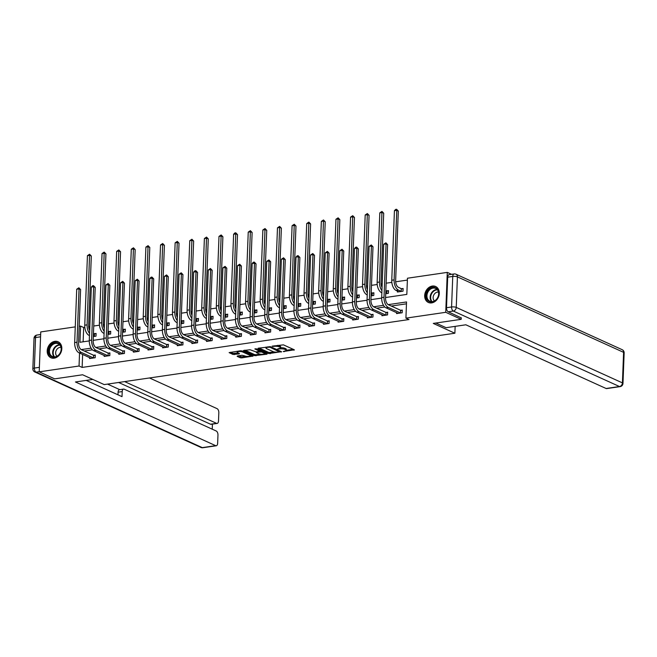 <?xml version="1.0" encoding="UTF-8"?>
<svg xmlns="http://www.w3.org/2000/svg" width="657" height="657" viewBox="0 0 657 657"><rect width="100%" height="100%" fill="white"/><g stroke="black" fill="none" stroke-linecap="round" stroke-linejoin="round"><path stroke-width="0.99" d="M283.192 351.561L294.344 349.82L283.43 344.859L272.129 346.149L274.248 346.354A3.531 0.969 -177.8 0 1 279.126 346.806L280.038 347.216A3.531 0.969 -177.8 0 1 280.621 347.783A3.531 0.969 -177.8 0 1 279.036 348.53L277.55 348.998L279.882 348.916A3.531 0.969 -177.8 0 1 284.768 349.368L285.68 349.779A3.531 0.969 -177.8 0 1 286.263 350.345A3.531 0.969 -177.8 0 1 284.678 351.093L283.192 351.561M54.835 341.344A8.763 6.981 114.4 0 1 58.128 341.78A8.763 6.981 114.4 0 1 61.536 350.698A8.763 6.981 114.4 0 1 54.186 358.172A8.763 6.981 114.4 0 1 50.885 357.737A8.763 6.981 114.4 0 1 47.476 348.826A8.763 6.981 114.4 0 1 54.835 341.344M432.306 286.058A8.763 6.981 114.4 0 1 435.607 286.501A8.763 6.981 114.4 0 1 439.016 295.412A8.763 6.981 114.4 0 1 431.665 302.893A8.763 6.981 114.4 0 1 428.364 302.45A8.763 6.981 114.4 0 1 424.956 293.539A8.763 6.981 114.4 0 1 432.306 286.058M237.464 355.946L237.152 356.357L240.216 357.745L241.743 357.884L253.093 356.069L241.99 350.928L240.462 350.789L229.112 352.612L232.997 354.468L239.173 353.934L239.485 353.523L237.645 352.686A2.948 0.813 -177.8 0 1 237.161 352.209A2.948 0.813 -177.8 0 1 239.279 351.52A2.948 0.813 -177.8 0 1 242.573 351.963L249.759 355.232A2.948 0.813 -177.8 0 1 250.243 355.7A2.948 0.813 -177.8 0 1 248.124 356.398A2.948 0.813 -177.8 0 1 244.831 355.954L242.113 355.265L237.464 355.946M461.255 317.701L461.189 319.327L433.267 323.416L454.882 333.23L104.208 384.591L82.585 374.769L54.662 378.859L39.215 371.846L40.75 331.925L75.259 326.874M461.189 319.327L445.742 312.305L405.919 318.144L406.535 301.957L388.205 304.643M82.634 354.419L82.133 367.419L409.007 319.54L405.919 318.144M82.133 367.419L79.045 366.015L39.215 371.846M268.82 353.556L281.516 351.7L270.602 346.74L258.217 348.194L257.905 348.604L268.82 353.556L268.861 352.481L274.552 352.012M266.898 354.205L254.514 355.651L243.418 350.518L250.087 349.746L256.041 351.897L259.614 351.216L254.826 348.941L256.115 348.752L267.21 353.795L266.898 354.205L266.914 353.663M454.882 333.23L455.145 326.365M406.469 303.821L391.268 306.047M384.813 306.991L376.65 308.19M370.195 309.135L362.032 310.334M355.577 311.278L347.413 312.469M340.958 313.422L332.795 314.613M326.34 315.557L318.177 316.756M311.722 317.701L303.559 318.9M297.095 319.844L288.932 321.035M282.477 321.979L274.314 323.178M267.859 324.123L259.696 325.322M253.241 326.266L245.077 327.457M238.622 328.41L230.459 329.6M224.004 330.545L215.841 331.744M209.386 332.688L201.223 333.887M194.759 334.832L186.604 336.023M180.141 336.967L171.978 338.166M165.523 339.111L157.36 340.31M150.905 341.254L142.741 342.445M136.286 343.397L128.123 344.588M121.668 345.533L113.505 346.732M107.05 347.676L98.887 348.875M92.432 349.82L84.268 351.01M396.598 312.617L396.565 313.586L402.183 312.765L402.289 310.071L400.77 310.293M381.98 314.76L381.939 315.73L387.564 314.908L387.671 312.206L386.144 312.428M367.362 316.904L367.32 317.873L372.946 317.044L373.053 314.35L371.525 314.572M352.743 319.047L352.702 320.008L358.328 319.187L358.426 316.493L356.907 316.715M338.125 321.183L338.084 322.152L343.71 321.33L343.808 318.629L342.289 318.859M323.499 323.326L323.466 324.295L329.091 323.474L329.19 320.772L327.671 320.994M308.88 325.47L308.847 326.439L314.465 325.609L314.572 322.916L313.052 323.137M294.262 327.605L294.229 328.574L299.847 327.753L299.953 325.059L298.434 325.281M279.644 329.748L279.611 330.717L285.228 329.896L285.335 327.194L283.816 327.416M265.026 331.892L264.985 332.861L270.61 332.031L270.717 329.338L269.189 329.559M250.407 334.035L250.366 334.996L255.992 334.175L256.099 331.481L254.571 331.703M235.789 336.17L235.748 337.14L241.374 336.318L241.472 333.616L239.953 333.846M221.171 338.314L221.13 339.283L226.755 338.462L226.854 335.76L225.335 335.982M206.544 340.457L206.512 341.426L212.137 340.597L212.236 337.903L210.716 338.125M191.926 342.593L191.893 343.562L197.511 342.74L197.617 340.047L196.098 340.269M177.308 344.736L177.275 345.705L182.892 344.884L182.999 342.182L181.48 342.404M162.69 346.88L162.657 347.849L168.274 347.019L168.381 344.325L166.862 344.547M148.071 349.023L148.03 349.984L153.656 349.163L153.763 346.469L152.235 346.691M133.453 351.158L133.412 352.127L139.038 351.306L139.144 348.604L137.617 348.834M118.835 353.302L118.794 354.271L124.419 353.45L124.518 350.748L122.999 350.969M104.217 355.445L104.176 356.414L109.801 355.585L109.9 352.891L108.38 353.113M89.59 357.58L89.557 358.55L95.183 357.728L95.281 355.035L93.762 355.256M407.381 280.087L395.678 281.804M391.835 282.362L386.119 283.2M382.193 283.775L381.06 283.939M377.217 284.506L371.501 285.343M367.575 285.918L366.442 286.082M362.598 286.649L356.882 287.487M352.957 288.062L351.824 288.226M347.98 288.784L342.264 289.622M338.339 290.197L337.197 290.369M333.354 290.928L327.646 291.765M323.72 292.34L322.579 292.505M318.735 293.071L313.028 293.909M309.102 294.484L307.961 294.648M304.117 295.215L298.401 296.044M294.484 296.619L293.342 296.792M289.499 297.35L283.783 298.188M279.866 298.763L278.724 298.927M274.881 299.493L269.165 300.331M265.239 300.906L264.106 301.07M260.262 301.637L254.546 302.475M250.621 303.049L249.488 303.214M245.644 303.772L239.928 304.61M236.003 305.185L234.861 305.357M231.026 305.916L225.31 306.753M221.384 307.328L220.243 307.492M216.399 308.059L210.692 308.897M206.766 309.472L205.625 309.636M201.781 310.203L196.065 311.032M192.148 311.607L191.006 311.779M187.163 312.338L181.447 313.175M177.53 313.75L176.388 313.915M172.545 314.481L166.829 315.319M162.911 315.894L161.77 316.058M157.926 316.625L152.21 317.462M148.285 318.037L147.152 318.202M143.308 318.76L137.592 319.598M133.667 320.173L132.533 320.345M128.69 320.903L122.974 321.741M119.048 322.316L117.907 322.48M114.072 323.047L108.356 323.885M104.43 324.459L103.289 324.624M99.445 325.19L93.737 326.02M89.812 326.595L88.67 326.767M84.827 327.326L83.669 327.498L83.119 341.812M397.428 291.043L397.395 292.012L403.012 291.191L403.119 288.489L401.599 288.71M385.716 293.72L388.394 293.326L388.501 290.632L386.973 290.854M371.098 295.864L373.776 295.469L373.882 292.776L372.355 292.997M356.48 298.007L359.157 297.613L359.256 294.911L357.737 295.133M341.862 300.142L344.539 299.748L344.638 297.054L343.118 297.276M327.235 302.286L329.921 301.892L330.019 299.198L328.5 299.42M312.617 304.429L315.294 304.035L315.401 301.333L313.882 301.563M297.999 306.564L300.676 306.178L300.783 303.477L299.264 303.698M283.381 308.708L286.058 308.314L286.165 305.62L284.645 305.842M268.762 310.851L271.44 310.457L271.546 307.763L270.019 307.985M254.144 312.987L256.821 312.601L256.92 309.899L255.401 310.12M239.526 315.13L242.203 314.736L242.302 312.042L240.782 312.264M224.908 317.274L227.585 316.879L227.683 314.186L226.164 314.407M210.281 319.417L212.958 319.023L213.065 316.321L211.546 316.551M195.663 321.552L198.34 321.166L198.447 318.464L196.928 318.686M181.045 323.696L183.722 323.301L183.829 320.608L182.309 320.83M166.426 325.839L169.104 325.445L169.21 322.751L167.683 322.973M151.808 327.974L154.485 327.588L154.592 324.887L153.065 325.108M137.19 330.118L139.867 329.724L139.966 327.03L138.446 327.252M122.572 332.261L125.249 331.867L125.347 329.173L123.828 329.395M107.953 334.405L110.631 334.011L110.729 331.309L109.21 331.539M93.327 336.54L96.004 336.154L96.111 333.452L94.592 333.674M451.54 274.322L447.277 272.392L445.742 312.305M79.185 326.299L80.581 326.094L79.957 342.281L89.27 340.917M83.669 327.498L80.581 326.094M385.569 297.522L406.831 294.402L407.455 278.223L447.277 272.392M93.187 340.342L103.888 338.774M107.805 338.199L118.506 336.63M122.424 336.055L133.125 334.495M137.042 333.92L147.743 332.352M151.66 331.777L162.369 330.208M166.278 329.633L176.988 328.065M180.897 327.498L191.606 325.929M195.523 325.355L206.224 323.786M210.141 323.211L220.842 321.643M224.76 321.068L235.461 319.507M239.378 318.932L250.079 317.364M253.996 316.789L264.697 315.22M268.614 314.646L279.324 313.077M283.233 312.51L293.942 310.942M297.851 310.367L308.56 308.798M312.477 308.223L323.178 306.655M327.096 306.08L337.797 304.52M341.714 303.945L352.415 302.376M356.332 301.801L367.033 300.233M370.95 299.658L381.66 298.089M79.546 353.023L79.045 366.015M383.507 305.333L373.587 306.786M368.881 307.476L358.968 308.921M354.263 309.611L344.35 311.065M339.644 311.755L329.732 313.208M325.026 313.898L315.114 315.352M310.408 316.033L300.495 317.487M295.79 318.177L285.869 319.63M281.171 320.32L271.251 321.774M266.553 322.464L256.632 323.909M251.927 324.599L242.014 326.053M237.308 326.743L227.396 328.196M222.69 328.886L212.778 330.34M208.072 331.021L198.159 332.475M193.454 333.165L183.533 334.618M178.835 335.308L168.915 336.762M164.217 337.452L154.296 338.897M149.599 339.587L139.678 341.04M134.972 341.73L125.06 343.184M120.354 343.874L110.442 345.327M105.736 346.009L95.823 347.463M91.118 348.153L81.205 349.606M286.263 350.345L286.304 349.261A3.531 0.969 -177.8 0 0 285.721 348.695L285.68 349.779M280.621 347.758A3.531 0.969 -177.8 0 1 284.81 348.284L285.721 348.695M280.621 347.783L280.662 346.707A3.531 0.969 -177.8 0 0 280.079 346.14L280.038 347.216M277.747 345.327A3.531 0.969 -177.8 0 1 279.168 345.722L280.079 346.14M286.263 350.296L293.17 349.286M259.129 348.054L268.861 352.481M279.701 351.257L280.334 351.167M279.34 351.873L269.978 347.233L267.58 347.331A3.531 0.969 -177.8 0 0 265.995 348.079A3.531 0.969 -177.8 0 0 266.578 348.645L273.123 351.618A3.531 0.969 -177.8 0 0 278.01 352.07L279.34 351.873M266.028 353.261L264.516 353.482M260.073 354.131L256.082 354.714L256.041 355.79M244.823 350.148L254.555 354.575L256.082 354.714M259.104 353.844A2.948 0.813 -177.8 0 0 262.398 354.295A2.948 0.813 -177.8 0 0 264.516 353.597A2.948 0.813 -177.8 0 0 264.032 353.121L261.494 351.971L256.887 352.283L256.575 352.694L259.104 353.844M260.443 350.723L259.967 351.832M230.517 352.251L233.038 353.392L238.302 352.981M238.376 355.815L241.784 356.808L245.751 356.225M250.243 355.568L251.73 355.355M401.279 288.645L398.528 287.388A5.617 3.022 -98.3 0 1 395.645 280.596L398.323 211.061L396.779 210.355L394.101 279.89A8.426 4.525 81.7 0 0 398.429 290.09L401.181 291.338L401.279 288.645L403.094 289.055M394.43 210.7L395.654 209.402L396.59 209.271L396.779 210.355L394.43 210.7L391.761 280.235A8.426 4.525 81.7 0 0 396.081 290.435L398.914 291.79M396.59 209.271L398.323 211.061M400.663 312.987L400.458 310.219L388.435 304.758A5.617 3.022 -98.3 0 1 385.552 297.966L387.605 244.609L386.061 243.911L384.008 297.26A8.426 4.525 81.7 0 0 388.328 307.46L400.351 312.921M383.713 244.256L385.873 242.819L386.061 243.911L383.713 244.256L381.668 297.605A8.426 4.525 81.7 0 0 385.988 307.805L398.085 313.364M400.458 310.219L402.265 310.63M385.873 242.819L387.605 244.609M429.563 288.858A7.58 6.044 114.4 0 1 438.096 290.254A7.58 6.044 114.4 0 1 435.402 300.545A7.58 6.044 114.4 0 1 426.861 299.14A7.58 6.044 114.4 0 1 429.563 288.858M435.492 300.249A7.022 5.593 -65.6 0 0 438.654 293.819A7.022 5.593 -65.6 0 0 435.69 288.448A7.022 5.593 -65.6 0 0 430.089 289.433A7.022 5.593 -65.6 0 0 426.927 295.864A7.022 5.593 -65.6 0 0 429.883 301.235A7.022 5.593 -65.6 0 0 435.492 300.249M438.474 292.078A5.001 3.983 -65.6 0 0 435.377 293.038A5.001 3.983 -65.6 0 0 434.449 300.939M436.355 286.904A8.705 6.94 -65.6 0 0 436.084 286.772A8.705 6.94 -65.6 0 0 429.128 287.988A8.705 6.94 -65.6 0 0 425.21 295.97A8.705 6.94 -65.6 0 0 428.881 302.622A8.705 6.94 -65.6 0 0 429.161 302.746M52.084 344.145A7.58 6.044 114.4 0 1 60.625 345.541A7.58 6.044 114.4 0 1 57.923 355.831A7.58 6.044 114.4 0 1 49.382 354.427A7.58 6.044 114.4 0 1 52.084 344.145M58.013 355.536A7.022 5.593 -65.6 0 0 61.175 349.097A7.022 5.593 -65.6 0 0 58.218 343.734A7.022 5.593 -65.6 0 0 52.609 344.711A7.022 5.593 -65.6 0 0 49.447 351.15A7.022 5.593 -65.6 0 0 52.412 356.513A7.022 5.593 -65.6 0 0 58.013 355.536M60.994 347.364A5.001 3.983 -65.6 0 0 57.898 348.325A5.001 3.983 -65.6 0 0 56.97 356.225M58.875 342.19A8.705 6.94 -65.6 0 0 58.604 342.059A8.705 6.94 -65.6 0 0 51.648 343.274A8.705 6.94 -65.6 0 0 47.731 351.257A8.705 6.94 -65.6 0 0 51.402 357.909A8.705 6.94 -65.6 0 0 51.681 358.024M435.821 323.039L446.078 327.695L465.854 324.796L606.082 388.492L619.485 386.53L453.305 311.048L448.246 311.796L461.247 317.865M447.688 277.18L446.514 307.714L451.573 306.975L452.747 276.441L447.688 277.18A3.367 1.815 -98.3 0 1 449.051 274.692L454.118 273.944A3.367 1.815 81.7 0 0 452.747 276.441A3.367 0.928 -177.8 0 1 457.412 276.868L456.237 307.402L622.425 382.883L623.592 352.349L457.412 276.868A3.367 2.685 -65.6 0 0 455.999 274.215A3.367 3.367 0 0 0 454.118 273.944M624.15 352.891A3.367 3.367 0 0 0 622.179 349.688A3.367 2.685 -65.6 0 1 623.592 352.349A3.367 0.928 2.2 0 1 624.15 352.891L622.976 383.425A3.367 0.928 -177.8 0 0 622.425 382.883A3.367 2.685 -65.6 0 1 619.485 386.53A3.367 1.815 81.7 0 0 620.101 386.628L606.698 388.591A3.367 1.815 -98.3 0 1 606.082 388.492M448.246 311.796A3.367 1.815 -98.3 0 1 446.514 307.714M92.842 379.426L75.44 381.98L215.677 445.668A3.367 1.815 81.7 0 0 216.284 445.766A3.367 1.815 81.7 0 0 217.648 443.278L217.968 435.074A3.367 1.815 81.7 0 0 216.235 431L124.189 389.19A3.367 1.815 81.7 0 0 123.573 389.092A3.367 1.815 81.7 0 0 122.21 391.588L118.088 392.188A3.367 1.815 -98.3 0 1 119.451 389.7L123.573 389.092M86.223 380.395L122.021 396.656L122.21 391.588M217.147 423.437L211.143 424.315A3.367 1.815 -98.3 0 1 210.536 424.217L216.531 423.338A3.367 1.815 81.7 0 0 217.147 423.437A3.367 1.815 81.7 0 0 218.51 420.94L218.822 412.744A3.367 1.815 81.7 0 0 217.097 408.662L149.492 377.964M212.227 429.177L212.425 424.126M216.531 423.338L124.641 381.602M107.543 384.107L119.755 389.65M210.536 424.217L118.638 382.481M117.989 394.824L118.088 392.188M386.874 293.548L386.661 290.78L385.84 290.41M386.661 290.78L388.476 291.191M382.054 287.528A5.617 3.022 -98.3 0 1 381.027 282.732L383.704 213.205L382.152 212.498L379.812 212.843L377.143 282.379A8.426 4.525 81.7 0 0 381.462 292.57L381.848 292.751M385.741 293.104L386.562 293.482M379.812 212.843L381.972 211.406L383.704 213.205M381.972 211.406L379.483 282.034A8.426 4.525 81.7 0 0 381.931 290.657M372.256 295.691L372.043 292.923L371.221 292.554M372.043 292.923L373.858 293.334M367.435 289.663A5.617 3.022 -98.3 0 1 366.409 284.875L369.078 215.34L367.534 214.642L365.193 214.987L362.524 284.522A8.426 4.525 81.7 0 0 366.844 294.714L367.23 294.894M371.123 295.248L371.944 295.625M365.193 214.987L367.353 213.55L369.078 215.34M367.353 213.55L364.865 284.177A8.426 4.525 81.7 0 0 367.312 292.792M386.045 315.13L385.831 312.362L373.817 306.901A5.617 3.022 -98.3 0 1 370.934 300.101L372.987 246.753L371.435 246.055L369.39 299.403A8.426 4.525 81.7 0 0 373.71 309.603L385.733 315.056M369.094 246.391L371.254 244.962L371.435 246.055L369.094 246.391L367.049 299.748A8.426 4.525 81.7 0 0 371.369 309.94L383.466 315.508M385.831 312.362L387.646 312.773M371.254 244.962L372.987 246.753M371.427 317.274L371.213 314.506L359.198 309.045A5.617 3.022 -98.3 0 1 356.316 302.245L358.361 248.896L356.817 248.19L354.772 301.547A8.426 4.525 81.7 0 0 359.092 311.738L371.115 317.2M354.476 248.535L355.7 247.237L356.636 247.106L356.817 248.19L354.476 248.535L352.431 301.892A8.426 4.525 81.7 0 0 356.751 312.083L368.848 317.651M371.213 314.506L373.028 314.908M356.636 247.106L358.361 248.896M357.638 297.835L357.424 295.067L356.603 294.689M357.424 295.067L359.239 295.478M352.817 291.807A5.617 3.022 -98.3 0 1 351.791 287.019L354.46 217.483L352.916 216.785L350.575 217.122L347.906 286.657A8.426 4.525 81.7 0 0 352.226 296.857L352.612 297.03M356.505 297.391L357.318 297.761M350.575 217.122L352.735 215.693L354.46 217.483M352.735 215.693L350.247 286.312A8.426 4.525 81.7 0 0 352.694 294.936M343.011 299.978L342.806 297.21L341.985 296.833M342.806 297.21L344.621 297.613M338.199 293.95A5.617 3.022 -98.3 0 1 337.172 289.162L339.841 219.627L338.298 218.921L335.957 219.266L333.288 288.801A8.426 4.525 81.7 0 0 337.608 299.001L337.994 299.173M341.878 299.535L342.699 299.904M335.957 219.266L338.109 217.837L339.841 219.627M338.109 217.837L335.628 288.456A8.426 4.525 81.7 0 0 338.076 297.079M328.393 302.113L328.188 299.346L327.367 298.976M328.188 299.346L330.003 299.756M323.572 296.093A5.617 3.022 -98.3 0 1 322.554 291.297L325.223 221.762L323.679 221.064L321.339 221.409L318.661 290.944A8.426 4.525 81.7 0 0 322.989 301.136L323.375 301.317M327.26 301.67L328.081 302.048M321.339 221.409L323.49 219.972L325.223 221.762M323.49 219.972L321.01 290.599A8.426 4.525 81.7 0 0 323.458 299.214M356.808 319.409L356.595 316.641L344.58 311.188A5.617 3.022 -98.3 0 1 341.697 304.388L343.742 251.031L342.198 250.333L340.154 303.682A8.426 4.525 81.7 0 0 344.473 313.882L356.496 319.343M339.858 250.678L342.018 249.241L342.198 250.333L339.858 250.678L337.805 304.027A8.426 4.525 81.7 0 0 342.133 314.227L354.222 319.787M356.595 316.641L358.41 317.052M342.018 249.241L343.742 251.031M342.182 321.552L341.977 318.785L329.954 313.323A5.617 3.022 -98.3 0 1 327.079 306.532L329.124 253.175L327.58 252.477L325.535 305.825A8.426 4.525 81.7 0 0 329.855 316.025L341.87 321.478M325.24 252.822L327.391 251.385L327.58 252.477L325.24 252.822L323.187 306.17A8.426 4.525 81.7 0 0 327.514 316.362L339.603 321.93M341.977 318.785L343.792 319.195M327.391 251.385L329.124 253.175M327.564 323.696L327.358 320.928L315.335 315.467A5.617 3.022 -98.3 0 1 312.453 308.667L314.506 255.318L312.962 254.62L310.909 307.969A8.426 4.525 81.7 0 0 315.237 318.16L327.252 323.622M310.621 254.957L312.773 253.528L312.962 254.62L310.621 254.957L308.568 308.314A8.426 4.525 81.7 0 0 312.888 318.505L324.985 324.073M327.358 320.928L329.173 321.339M312.773 253.528L314.506 255.318M313.775 304.257L313.57 301.489L312.748 301.12M313.57 301.489L315.376 301.9M308.954 298.229A5.617 3.022 -98.3 0 1 307.936 293.441L310.605 223.906L309.061 223.208L306.72 223.544L304.043 293.079A8.426 4.525 81.7 0 0 308.371 303.279L308.757 303.452M312.642 303.813L313.463 304.183M306.72 223.544L308.872 222.115L310.605 223.906M308.872 222.115L306.392 292.743A8.426 4.525 81.7 0 0 308.839 301.358M312.946 325.831L312.74 323.063L300.717 317.61A5.617 3.022 -98.3 0 1 297.835 310.81L299.888 257.462L298.344 256.756L296.291 310.112A8.426 4.525 81.7 0 0 300.619 320.304L312.633 325.765M296.003 257.101L297.219 255.803L298.155 255.672L298.344 256.756L296.003 257.101L293.95 310.449A8.426 4.525 81.7 0 0 298.27 320.649L310.367 326.209M312.74 323.063L314.547 323.474M298.155 255.672L299.888 257.462M299.157 306.4L298.951 303.633L298.13 303.255M298.951 303.633L300.758 304.043M294.336 300.372A5.617 3.022 -98.3 0 1 293.309 295.584L295.987 226.049L294.443 225.343L292.094 225.688L289.425 295.223A8.426 4.525 81.7 0 0 293.745 305.423L294.139 305.595M298.023 305.957L298.845 306.326M292.094 225.688L294.254 224.259L295.987 226.049M294.254 224.259L291.765 294.878A8.426 4.525 81.7 0 0 294.221 303.501M298.327 327.974L298.122 325.207L286.099 319.745A5.617 3.022 -98.3 0 1 283.216 312.954L285.269 259.597L283.725 258.899L281.672 312.247A8.426 4.525 81.7 0 0 285.992 322.447L298.015 327.909M281.377 259.244L283.537 257.807L283.725 258.899L281.377 259.244L279.332 312.592A8.426 4.525 81.7 0 0 283.652 322.792L295.749 328.352M298.122 325.207L299.929 325.617M283.537 257.807L285.269 259.597M284.538 308.535L284.325 305.768L283.512 305.398M284.325 305.768L286.14 306.178M279.718 302.516A5.617 3.022 -98.3 0 1 278.691 297.72L281.368 228.193L279.825 227.486L277.476 227.831L274.807 297.366A8.426 4.525 81.7 0 0 279.126 307.558L279.521 307.739M283.405 308.092L284.226 308.47M277.476 227.831L279.636 226.394L281.368 228.193M279.636 226.394L277.147 297.021A8.426 4.525 81.7 0 0 279.595 305.645M283.709 330.118L283.504 327.35L271.481 321.889A5.617 3.022 -98.3 0 1 268.598 315.089L270.651 261.741L269.107 261.043L267.054 314.391A8.426 4.525 81.7 0 0 271.374 324.591L283.397 330.044M266.758 261.379L268.918 259.95L269.107 261.043L266.758 261.379L264.714 314.736A8.426 4.525 81.7 0 0 269.033 324.928L281.13 330.496M283.504 327.35L285.31 327.761M268.918 259.95L270.651 261.741M269.92 310.679L269.707 307.911L268.885 307.542M269.707 307.911L271.522 308.322M265.1 304.651A5.617 3.022 -98.3 0 1 264.073 299.863L266.742 230.328L265.198 229.63L262.857 229.975L260.188 299.51A8.426 4.525 81.7 0 0 264.508 309.702L264.894 309.882M268.787 310.235L269.608 310.613M262.857 229.975L265.017 228.537L266.742 230.328M265.017 228.537L262.529 299.165A8.426 4.525 81.7 0 0 264.976 307.78M269.091 332.261L268.877 329.494L256.862 324.032A5.617 3.022 -98.3 0 1 253.98 317.232L256.033 263.884L254.481 263.178L252.436 316.534A8.426 4.525 81.7 0 0 256.756 326.726L268.779 332.187M252.14 263.523L253.364 262.225L254.3 262.094L254.481 263.178L252.14 263.523L250.095 316.871A8.426 4.525 81.7 0 0 254.415 327.071L266.512 332.639M268.877 329.494L270.692 329.896M254.3 262.094L256.033 263.884M255.302 312.822L255.088 310.055L254.267 309.677M255.088 310.055L256.903 310.465M250.481 306.794A5.617 3.022 -98.3 0 1 249.455 302.006L252.124 232.471L250.58 231.773L248.239 232.11L245.57 301.645A8.426 4.525 81.7 0 0 249.89 311.845L250.276 312.018M254.169 312.379L254.99 312.748M248.239 232.11L250.399 230.681L252.124 232.471M250.399 230.681L247.911 301.3A8.426 4.525 81.7 0 0 250.358 309.923M254.473 334.397L254.259 331.629L242.244 326.176A5.617 3.022 -98.3 0 1 239.362 319.376L241.406 266.019L239.862 265.321L237.818 318.67A8.426 4.525 81.7 0 0 242.137 328.87L254.16 334.331M237.522 265.666L239.682 264.229L239.862 265.321L237.522 265.666L235.469 319.015A8.426 4.525 81.7 0 0 239.797 329.214L251.886 334.774M254.259 331.629L256.074 332.04M239.682 264.229L241.406 266.019M240.684 314.966L240.47 312.198L239.649 311.82M240.47 312.198L242.285 312.601M235.863 308.938A5.617 3.022 -98.3 0 1 234.836 304.15L237.506 234.615L235.962 233.908L233.621 234.253L230.952 303.789A8.426 4.525 81.7 0 0 235.272 313.989L235.658 314.161M239.55 314.522L240.363 314.892M233.621 234.253L234.836 232.956L235.781 232.824L237.506 234.615M235.781 232.824L233.292 303.444A8.426 4.525 81.7 0 0 235.74 312.067M239.854 336.54L239.641 333.772L227.626 328.311A5.617 3.022 -98.3 0 1 224.743 321.519L226.788 268.163L225.244 267.465L223.199 320.813A8.426 4.525 81.7 0 0 227.519 331.013L239.542 336.466M222.904 267.81L225.064 266.372L225.244 267.465L222.904 267.81L220.851 321.158A8.426 4.525 81.7 0 0 225.179 331.35L237.267 336.918M239.641 333.772L241.456 334.183M225.064 266.372L226.788 268.163M226.057 317.101L225.852 314.333L225.031 313.964M225.852 314.333L227.667 314.744M221.245 311.081A5.617 3.022 -98.3 0 1 220.218 306.285L222.887 236.75L221.343 236.052L219.003 236.397L216.334 305.932A8.426 4.525 81.7 0 0 220.653 316.124L221.039 316.304M224.924 316.658L225.745 317.035M219.003 236.397L221.154 234.96L222.887 236.75M221.154 234.96L218.674 305.587A8.426 4.525 81.7 0 0 221.122 314.202M225.228 338.683L225.023 335.916L212.999 330.455A5.617 3.022 -98.3 0 1 210.125 323.655L212.17 270.306L210.626 269.608L208.581 322.957A8.426 4.525 81.7 0 0 212.901 333.148L224.916 338.61M208.285 269.945L210.437 268.516L210.626 269.608L208.285 269.945L206.232 323.301A8.426 4.525 81.7 0 0 210.56 333.493L222.649 339.061M225.023 335.916L226.837 336.327M210.437 268.516L212.17 270.306M211.439 319.245L211.234 316.477L210.412 316.107M211.234 316.477L213.04 316.888M206.618 313.217A5.617 3.022 -98.3 0 1 205.6 308.429L208.269 238.893L206.725 238.195L204.384 238.532L201.707 308.067A8.426 4.525 81.7 0 0 206.035 318.267L206.421 318.44M210.306 318.801L211.127 319.171M204.384 238.532L206.536 237.103L208.269 238.893M206.536 237.103L204.056 307.731A8.426 4.525 81.7 0 0 206.503 316.346M210.61 340.819L210.404 338.051L198.381 332.598A5.617 3.022 -98.3 0 1 195.499 325.798L197.552 272.45L196.008 271.743L193.955 325.1A8.426 4.525 81.7 0 0 198.283 335.292L210.297 340.753M193.667 272.088L194.883 270.791L195.819 270.659L196.008 271.743L193.667 272.088L191.614 325.437A8.426 4.525 81.7 0 0 195.934 335.637L208.031 341.197M210.404 338.051L212.219 338.462M195.819 270.659L197.552 272.45M196.821 321.388L196.615 318.62L195.794 318.243M196.615 318.62L198.422 319.031M192 315.36A5.617 3.022 -98.3 0 1 190.982 310.572L193.651 241.037L192.107 240.331L189.766 240.676L187.089 310.211A8.426 4.525 81.7 0 0 191.417 320.411L191.803 320.583M195.687 320.945L196.509 321.314M189.766 240.676L191.918 239.247L193.651 241.037M191.918 239.247L189.438 309.866A8.426 4.525 81.7 0 0 191.885 318.489M195.991 342.962L195.786 340.195L183.763 334.733A5.617 3.022 -98.3 0 1 180.88 327.942L182.933 274.585L181.389 273.887L179.336 327.235A8.426 4.525 81.7 0 0 183.664 337.435L195.679 342.897M179.049 274.232L181.201 272.795L181.389 273.887L179.049 274.232L176.996 327.58A8.426 4.525 81.7 0 0 181.316 337.78L193.413 343.34M195.786 340.195L197.593 340.605M181.201 272.795L182.933 274.585M182.203 323.523L181.997 320.756L181.176 320.386M181.997 320.756L183.804 321.166M177.382 317.503A5.617 3.022 -98.3 0 1 176.355 312.707L179.032 243.18L177.489 242.474L175.14 242.819L172.471 312.354A8.426 4.525 81.7 0 0 176.79 322.546L177.185 322.727M181.069 323.08L181.89 323.458M175.14 242.819L177.3 241.382L179.032 243.18M177.3 241.382L174.811 312.009A8.426 4.525 81.7 0 0 177.259 320.632M181.373 345.106L181.168 342.338L169.145 336.877A5.617 3.022 -98.3 0 1 166.262 330.077L168.315 276.728L166.771 276.03L164.718 329.379A8.426 4.525 81.7 0 0 169.038 339.579L181.061 345.032M164.422 276.367L166.582 274.938L166.771 276.03L164.422 276.367L162.378 329.724A8.426 4.525 81.7 0 0 166.697 339.915L178.794 345.483M181.168 342.338L182.975 342.749M166.582 274.938L168.315 276.728M167.584 325.667L167.371 322.899L166.558 322.53M167.371 322.899L169.186 323.31M162.764 319.639A5.617 3.022 -98.3 0 1 161.737 314.851L164.414 245.316L162.87 244.618L160.522 244.962L157.852 314.498A8.426 4.525 81.7 0 0 162.172 324.689L162.566 324.87M166.451 325.223L167.272 325.601M160.522 244.962L162.681 243.525L164.414 245.316M162.681 243.525L160.193 314.153A8.426 4.525 81.7 0 0 162.64 322.768M166.755 347.249L166.541 344.482L154.526 339.02A5.617 3.022 -98.3 0 1 151.644 332.22L153.697 278.872L152.153 278.166L150.1 331.522A8.426 4.525 81.7 0 0 154.42 341.714L166.443 347.175M149.804 278.511L151.028 277.213L151.964 277.082L152.153 278.166L149.804 278.511L147.759 331.859A8.426 4.525 81.7 0 0 152.079 342.059L164.176 347.627M166.541 344.482L168.356 344.884M151.964 277.082L153.697 278.872M152.966 327.81L152.752 325.043L151.931 324.665M152.752 325.043L154.567 325.453M148.145 321.782A5.617 3.022 -98.3 0 1 147.119 316.994L149.788 247.459L148.244 246.761L145.903 247.098L143.234 316.633A8.426 4.525 81.7 0 0 147.554 326.833L147.94 327.005M151.833 327.367L152.654 327.736M145.903 247.098L148.063 245.669L149.788 247.459M148.063 245.669L145.575 316.288A8.426 4.525 81.7 0 0 148.022 324.911M152.137 349.384L151.923 346.617L139.908 341.164A5.617 3.022 -98.3 0 1 137.026 334.364L139.07 281.007L137.527 280.309L135.482 333.657A8.426 4.525 81.7 0 0 139.801 343.857L151.824 349.319M135.186 280.654L137.346 279.217L137.527 280.309L135.186 280.654L133.141 334.002A8.426 4.525 81.7 0 0 137.461 344.202L149.558 349.762M151.923 346.617L153.738 347.027M137.346 279.217L139.07 281.007M138.348 329.954L138.134 327.186L137.313 326.808M138.134 327.186L139.949 327.588M133.527 323.926A5.617 3.022 -98.3 0 1 132.5 319.138L135.17 249.603L133.626 248.896L131.285 249.241L128.616 318.776A8.426 4.525 81.7 0 0 132.936 328.976L133.322 329.149M137.214 329.51L138.036 329.88M131.285 249.241L133.445 247.812L135.17 249.603M133.445 247.812L130.957 318.431A8.426 4.525 81.7 0 0 133.404 327.055M137.518 351.528L137.305 348.76L125.29 343.299A5.617 3.022 -98.3 0 1 122.407 336.507L124.452 283.151L122.908 282.453L120.863 335.801A8.426 4.525 81.7 0 0 125.183 346.001L137.206 351.454M120.568 282.797L122.728 281.36L122.908 282.453L120.568 282.797L118.515 336.146A8.426 4.525 81.7 0 0 122.843 346.338L134.931 351.906M137.305 348.76L139.12 349.171M122.728 281.36L124.452 283.151M123.721 332.089L123.516 329.321L122.695 328.952M123.516 329.321L125.331 329.732M118.909 326.069A5.617 3.022 -98.3 0 1 117.882 321.273L120.551 251.738L119.007 251.04L116.667 251.385L113.998 320.92A8.426 4.525 81.7 0 0 118.317 331.112L118.703 331.292M122.596 331.645L123.409 332.023M116.667 251.385L118.827 249.947L120.551 251.738M118.827 249.947L116.338 320.575A8.426 4.525 81.7 0 0 118.786 329.19M122.9 353.671L122.687 350.904L110.672 345.442A5.617 3.022 -98.3 0 1 107.789 338.642L109.834 285.294L108.29 284.588L106.245 337.944A8.426 4.525 81.7 0 0 110.565 348.136L122.58 353.597M105.949 284.933L108.109 283.504L108.29 284.588L105.949 284.933L103.896 338.289A8.426 4.525 81.7 0 0 108.224 348.481L120.313 354.049M122.687 350.904L124.502 351.314M108.109 283.504L109.834 285.294M109.103 334.232L108.898 331.465L108.076 331.095M108.898 331.465L110.713 331.875M104.282 328.204A5.617 3.022 -98.3 0 1 103.264 323.416L105.933 253.881L104.389 253.183L102.049 253.52L99.371 323.055A8.426 4.525 81.7 0 0 103.699 333.255L104.085 333.428M107.97 333.789L108.791 334.158M102.049 253.52L104.2 252.091L105.933 253.881M104.2 252.091L101.72 322.718A8.426 4.525 81.7 0 0 104.167 331.333M108.274 355.807L108.068 353.039L96.045 347.586A5.617 3.022 -98.3 0 1 93.171 340.786L95.216 287.438L93.672 286.731L91.619 340.088A8.426 4.525 81.7 0 0 95.947 350.28L107.962 355.741M91.331 287.076L92.547 285.779L93.483 285.647L93.672 286.731L91.331 287.076L89.278 340.425A8.426 4.525 81.7 0 0 93.606 350.624L105.695 356.184M108.068 353.039L109.883 353.45M93.483 285.647L95.216 287.438M94.485 336.376L94.279 333.608L93.458 333.23M94.279 333.608L96.086 334.019M89.664 330.348A5.617 3.022 -98.3 0 1 88.646 325.56L91.315 256.025L89.771 255.318L87.43 255.663L84.753 325.199A8.426 4.525 81.7 0 0 89.081 335.399L89.467 335.571M93.351 335.932L94.173 336.302M87.43 255.663L89.582 254.234L91.315 256.025M89.582 254.234L87.102 324.854A8.426 4.525 81.7 0 0 89.549 333.477M93.655 357.95L93.45 355.182L81.427 349.721A5.617 3.022 -98.3 0 1 78.544 342.929L80.597 289.573L79.054 288.875L77 342.223A8.426 4.525 81.7 0 0 81.328 352.423L93.343 357.884M76.713 289.22L78.865 287.782L79.054 288.875L76.713 289.22L74.66 342.568A8.426 4.525 81.7 0 0 78.98 352.768L91.077 358.328M93.45 355.182L95.265 355.593M78.865 287.782L80.597 289.573M284.276 351.15L284.259 351.659M273 346.025L272.983 346.535M278.642 348.588L278.617 349.097M284.81 348.284L284.768 349.368M279.907 348.333L279.882 348.916M279.168 345.722L279.126 346.806M274.265 345.837L274.248 346.354M294.057 349.688L294.032 350.23M281.221 351.569L281.204 352.111M270.388 352.62L270.347 353.696M279.586 350.822L279.562 351.585M270.002 346.6L269.978 347.233M268.927 346.625L268.91 347.134M267.596 346.814L267.58 347.331M254.555 354.575L254.514 355.651M259.466 350.271L259.433 351.035M264.057 352.357L264.032 353.121M261.527 351.208L261.494 351.971M256.912 351.766L256.887 352.283M249.783 354.468L249.759 355.232M242.597 351.208L242.573 351.963M239.189 353.384L239.173 353.934M234.565 353.532L234.524 354.608M233.038 353.392L232.997 354.468M252.617 355.757L252.592 356.299M241.784 356.808L241.743 357.884M240.257 356.669L240.216 357.745M398.429 290.09L396.081 290.435M394.101 279.89L391.761 280.235M388.328 307.46L385.988 307.805M384.008 297.26L381.668 297.605M431.641 301.637A7.022 5.593 114.4 0 1 433.308 290.895A7.022 5.593 114.4 0 1 437.151 289.507M437.463 289.868A6.792 5.412 -65.6 0 0 433.702 291.207A6.792 5.412 -65.6 0 0 432.117 301.629M54.17 356.923A7.022 5.593 114.4 0 1 55.829 346.173A7.022 5.593 114.4 0 1 59.672 344.794M59.984 345.155A6.792 5.412 -65.6 0 0 56.223 346.494A6.792 5.412 -65.6 0 0 54.638 356.915M453.305 311.048A3.367 2.685 -65.6 0 0 456.237 307.402A3.367 0.928 2.2 0 0 451.573 306.975A3.367 1.815 81.7 0 0 453.305 311.048M40.562 336.811L35.535 337.542L34.361 368.076L39.387 367.337M39.223 371.698L36.094 372.158L202.274 447.631L215.677 445.668M202.882 447.729A3.367 1.815 -98.3 0 1 202.274 447.631A3.367 2.685 -65.6 0 1 201.001 447.466A3.367 3.367 0 0 0 202.882 447.729L216.284 445.766M36.094 372.158A3.367 1.815 -98.3 0 1 34.361 368.076A3.367 0.928 2.2 0 0 32.85 368.791A3.367 3.367 0 0 0 34.821 371.985A3.367 2.685 -65.6 0 0 36.094 372.158M35.535 337.542A3.367 1.815 -98.3 0 1 36.899 335.054A3.367 3.367 0 0 0 34.024 338.256A3.367 0.928 -177.8 0 1 35.535 337.542M379.483 282.034L377.143 282.379M364.865 284.177L362.524 284.522M373.71 309.603L371.369 309.94M369.39 299.403L367.049 299.748M359.092 311.738L356.751 312.083M354.772 301.547L352.431 301.892M350.247 286.312L347.906 286.657M335.628 288.456L333.288 288.801M321.01 290.599L318.661 290.944M344.473 313.882L342.133 314.227M340.154 303.682L337.805 304.027M329.855 316.025L327.514 316.362M325.535 305.825L323.187 306.17M315.237 318.16L312.888 318.505M310.909 307.969L308.568 308.314M306.392 292.743L304.043 293.079M300.619 320.304L298.27 320.649M296.291 310.112L293.95 310.449M291.765 294.878L289.425 295.223M285.992 322.447L283.652 322.792M281.672 312.247L279.332 312.592M277.147 297.021L274.807 297.366M271.374 324.591L269.033 324.928M267.054 314.391L264.714 314.736M262.529 299.165L260.188 299.51M256.756 326.726L254.415 327.071M252.436 316.534L250.095 316.871M247.911 301.3L245.57 301.645M242.137 328.87L239.797 329.214M237.818 318.67L235.469 319.015M233.292 303.444L230.952 303.789M227.519 331.013L225.179 331.35M223.199 320.813L220.851 321.158M218.674 305.587L216.334 305.932M212.901 333.148L210.56 333.493M208.581 322.957L206.232 323.301M204.056 307.731L201.707 308.067M198.283 335.292L195.934 335.637M193.955 325.1L191.614 325.437M189.438 309.866L187.089 310.211M183.664 337.435L181.316 337.78M179.336 327.235L176.996 327.58M174.811 312.009L172.471 312.354M169.038 339.579L166.697 339.915M164.718 329.379L162.378 329.724M160.193 314.153L157.852 314.498M154.42 341.714L152.079 342.059M150.1 331.522L147.759 331.859M145.575 316.288L143.234 316.633M139.801 343.857L137.461 344.202M135.482 333.657L133.141 334.002M130.957 318.431L128.616 318.776M125.183 346.001L122.843 346.338M120.863 335.801L118.515 336.146M116.338 320.575L113.998 320.92M110.565 348.136L108.224 348.481M106.245 337.944L103.896 338.289M101.72 322.718L99.371 323.055M95.947 350.28L93.606 350.624M91.619 340.088L89.278 340.425M87.102 324.854L84.753 325.199M81.328 352.423L78.98 352.768M77 342.223L74.66 342.568M279.718 350.879L279.685 351.709M266.036 347.044L265.995 348.079M259.646 350.362L259.614 351.216M264.557 352.587L264.516 353.597M256.419 351.84L256.394 352.513M250.276 354.698L250.243 355.7M237.202 351.265L237.161 352.209M620.101 386.628A3.367 3.367 0 0 0 622.976 383.425M622.179 349.688L455.999 274.215M201.001 447.466L34.821 371.985M40.652 334.503L36.899 335.054M32.85 368.791L34.024 338.256"/></g></svg>

